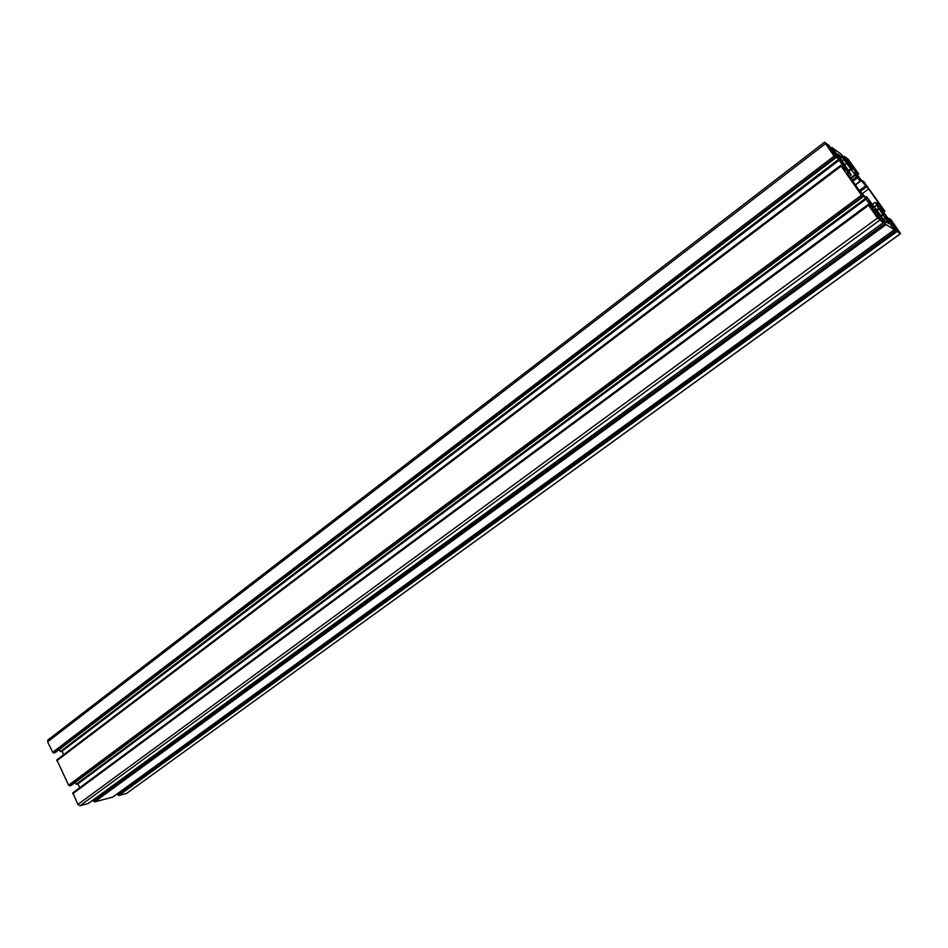 <?xml version="1.0" encoding="UTF-8"?>
<svg xmlns="http://www.w3.org/2000/svg" width="948" height="948" viewBox="0 0 948 948"><rect width="100%" height="100%" fill="white"/><g stroke="black" fill="none" stroke-linecap="round" stroke-linejoin="round"><path stroke-width="1.42" d="M862.668 181.743L863.427 181.175L864.991 183.545L860.322 179.006L854.895 171.28L853.923 169.301L858.71 173.946L848.116 159.146L844.253 156.384L852.122 167.144L853.141 169.182L850.7 167.452L841.231 154.18L832.024 147.568L840.094 158.6L841.113 160.674L838.542 158.849L828.836 145.234L824.57 142.212L834.11 156.124L835.804 157.795L834.193 155.342L836.468 156.953L839.205 160.212L845.794 170.237L841.113 166.125L861.471 195.158L863.071 196.746L861.483 194.245L863.64 195.679L862.87 196.248M88.354 803.43L79.976 805.764L77.902 804.437L72.818 792.824L868.143 204.507L873.108 209.176L863.64 195.679M868.143 204.507L868.593 205.313L72.735 793.749M88.235 803.549L883.252 222.744L877.516 218.04L868.593 205.313M883.252 222.744L875.478 212.127M883.323 220.694L882.41 221.37L883.88 220.979L876.26 210.74L873.855 209.176L875.774 211.914M883.335 220.647L883.785 221.453L882.908 222.093M112.919 796.96L894.379 229.748L886.119 224.569L883.785 221.453M894.379 229.748L886.795 219.391M893.478 228.314L894.888 227.97L890.089 221.133L885.195 216.523L887.067 219.189M894.379 227.662L894.817 228.456L894 229.049M126.913 793.168L900.588 233.646L897.092 231.478L894.817 228.456M900.588 233.646L891.191 219.972L889.686 218.502L889.461 219.758M883.56 212.032L884.84 211.096L882.161 207.968L880.182 206.652L881.225 208.726L886.747 216.571L889.331 219.663L891.274 220.92L890.125 219.272M884.84 211.096L863.474 181.198M859.635 190.927L847.097 173.176L848.448 174.065L846.765 170.474L851.268 174.942L837.7 154.003L842.168 157.167L856.589 176.814L860.168 181.104L859.22 179.136L860.879 180.262L868.617 188.925L877.943 202.173L879.412 206.581L875.099 202.351L877.599 205.906L876.545 205.206L888.928 223.621L884.887 221.074L866.46 196.592L867.456 198.653L865.773 197.563L859.635 190.927M849.858 163.589L847.998 160.295C850.64 162.724 852.762 165.556 854.349 168.78L849.858 163.589M893.312 225.399L891.321 221.856C894 224.332 896.133 227.2 897.72 230.471L893.312 225.399M874.779 213.549L872.741 209.887C875.573 212.459 877.801 215.457 879.436 218.893L874.779 213.549M829.595 149.109L827.699 145.708C830.495 148.232 832.711 151.182 834.359 154.571L829.595 149.109M854.883 173.223L858.248 177.11L854.883 173.223M881.403 210.954L879.934 208.335L884.733 214.793L881.403 210.954M869.98 203.476L868.486 200.798L873.416 207.422L869.98 203.476M842.819 164.774L841.397 162.215L846.315 168.78L842.819 164.774M71.195 785.359L69.642 785.88L68.6 785.205L56.844 759.858L840.686 165.414M63.717 754.644L62.047 751.195L60.257 751.574L59.262 749.524M55.316 752.487L53.728 752.985L52.697 752.309L47.625 741.822L48.123 739.926M126.712 793.381L118.844 795.502L117.327 793.796M112.812 797.067L94.516 801.925L92.94 800.124M72.818 792.824L868.143 204.567M79.762 787.693L77.902 783.854L76.124 784.292L75.224 782.42M866.46 196.592L865.512 197.303M885.337 218.182L883.512 219.533M876.545 205.206L873.985 207.091M875.099 202.351L872.172 204.507M877.599 202.931L876.355 203.844M865.619 185.891L859.291 190.619M860.168 181.104L855.084 184.907M857.691 177.572L852.619 181.388M856.589 176.814L851.897 180.345M846.718 163.21L844.419 164.964M851.268 174.942L849.195 176.506M848.448 174.065L847.82 174.539M876.26 210.74L875.395 211.368M878.168 213.454L877.007 214.307M878.95 213.964L877.516 215.03M887.47 218.004L886.653 218.597M889.343 220.659L888.24 221.453M890.089 221.133L888.726 222.128M882.161 207.968L881.462 208.477M856.008 170.782L855.321 171.304M847.441 160.485L846.102 161.492M851.316 166.575L850.51 167.18M835.295 151.775L833.896 152.841M839.241 157.996L838.399 158.648M836.468 156.953L835.709 157.534M838.328 159.596L60.257 751.574M839.205 160.212L62.047 751.195M843.933 167.583L843.187 168.152M865.524 198.357L76.124 784.292M866.354 198.914L77.902 783.854M871.224 206.486L870.454 207.043M888.039 222.022L887.257 222.59M883.524 214.603L881.213 216.298M879.436 208.726L876.734 210.717M883.133 213.987L880.799 215.694M878.879 208.003L876.142 210.018M868.617 188.925L862.384 193.57M877.943 202.173L876.094 203.536M866.745 186.673L860.381 191.425M861.27 180.677L855.274 185.168M860.879 180.262L860.061 180.878M855.689 175.001L850.759 178.722M851.671 169.23L849.088 171.185M855.309 174.408L850.344 178.141M851.126 168.507L848.496 170.486M844.087 159.465L842.037 161.018M842.168 157.167L840.556 158.387M848.875 172.074L847.844 172.844M848.46 171.647L847.583 172.299M877.516 218.04L77.902 804.437M883.192 222.721L88.093 803.62M879.495 220.386L79.976 805.764M885.148 223.408L93.497 801.261M894.331 229.736L112.682 797.138M886.119 224.569L94.516 801.925M894.379 227.698L893.502 228.338M896.156 230.352L117.848 794.862M897.092 231.478L118.844 795.502M900.505 233.623L126.451 793.5M889.674 218.55L888.928 219.095M883.311 209.603L882.351 210.314M884.792 211.084L883.536 212.008M884.247 210.717L883.18 211.511M863.427 181.234L862.692 181.779M857.146 172.394L856.186 173.117M858.651 173.934L857.419 174.859M858.082 173.52L857.028 174.314M844.265 156.456L843.424 157.095M845.971 158.968L844.905 159.785M844.668 157.119L843.85 157.747M846.92 160.117L845.758 160.994M832.036 147.627L831.147 148.315M833.778 150.211L832.652 151.064M832.439 148.315L831.562 148.978M834.75 151.384L833.529 152.32M834.11 156.124L52.697 752.309M825.412 143.717L47.625 741.822M835.745 157.771L55.02 752.712M835.105 157.321L53.728 752.985M861.471 195.158L68.6 785.205M841.113 166.125L56.773 760.746M863.071 196.746L70.922 785.572M862.467 196.343L69.642 785.88M47.767 740.092L824.57 142.212M888.904 219.059L889.686 218.502M857.442 174.894L858.71 173.946M843.388 157.048L844.253 156.384M831.112 148.267L832.024 147.568M55.197 752.629L835.804 157.795M56.844 759.858L840.686 165.343M71.076 785.489L863.13 196.757"/></g></svg>
